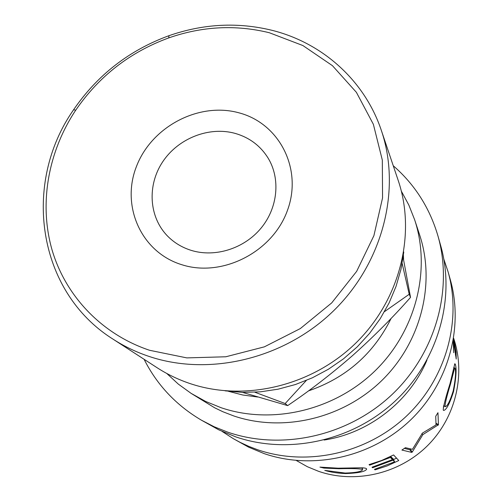 <?xml version="1.0" encoding="UTF-8"?>
<svg xmlns="http://www.w3.org/2000/svg" width="502" height="502" viewBox="0 0 502 502"><rect width="100%" height="100%" fill="white"/><g stroke="black" fill="none" stroke-linecap="round" stroke-linejoin="round"><path stroke-width="0.75" d="M181.849 264.73C141.15 252.305 120.712 205.927 136.525 166.294C151.761 126.479 199.074 101.668 239.115 112.868C279.363 123.467 302.838 168.929 287.445 210.401C272.668 252.042 222.311 277.769 181.849 264.73M235.294 133.432C209.152 126.096 178.216 138.295 162.661 161.851C146.998 185.332 148.887 217.19 167.693 236.21C174.25 242.805 182.107 247.53 191.256 250.391C215.088 257.752 244.072 248.641 260.946 228.266C277.87 207.916 280.674 178.844 268.156 158.168C260.463 145.818 249.507 137.573 235.294 133.432M453.582 338.75L456.092 352.166L456.218 359.049L453.438 340.607L453.726 352.73L453.199 341.021M453.57 391.541C449.692 403.664 446.391 409.965 443.661 410.454L443.253 410.084C443.253 406.739 445.525 397.879 450.062 383.503L454.818 363.73L455.27 364.17C456.751 368.267 456.186 377.391 453.57 391.541L453.068 391.416M422.414 433.101L412.437 449.34L405.421 447.69L401.901 450.056L411.778 452.402L412.255 452.057L422.885 434.588L438.434 424.755L437.964 412.694L435.73 416.277L436.012 424.918L422.414 433.101M398.776 460.547L387.174 465.906L375.05 469.866L374.454 469.345L394.622 461.853L393.016 460.177L372.641 467.751L372.026 467.218L392.476 459.612L390.405 457.454L369.685 465.166L369.052 464.607L381.589 460.497L393.599 454.95L398.776 460.547M324.781 470.387L345.15 473.06C355.541 472.758 361.333 471.673 362.538 469.803L362.331 469.389C359.382 468.623 351.582 468.397 338.938 468.73L323.909 468.084L319.937 467.111L338.166 468.184L358.397 467.833C362.977 467.707 365.651 467.989 366.416 468.661L366.667 469.15C365.374 471.629 358.346 473.104 345.596 473.568C337.57 473.26 330.63 472.2 324.781 470.387M453.657 338.279L453.896 339.001C465.869 375.27 455.396 418.329 427.007 446.178C398.607 474.007 354.983 483.884 318.506 471.296L307.393 466.728L296.318 460.497M443.843 259.208L448.091 271.839C462.097 321.242 445.826 379.211 406.03 416.516C366.209 453.783 306.666 466.672 257.501 449.698L248.59 446.284L239.975 442.281L233.317 438.666L222.129 431.431M448.091 271.839L450.325 279.733C464.03 328.107 448.148 384.783 409.274 421.228C370.382 457.636 312.194 470.205 264.083 453.582L248.597 447.15L233.317 438.666M393.254 165.748C414.865 184.567 429.794 208.054 438.033 236.216C453.362 290.225 435.328 354.017 391.334 395.206C347.321 436.363 281.647 450.689 227.764 432.159L214.185 426.763L201.289 420.111C176.045 405.158 156.975 384.89 144.093 359.294M438.033 236.216L440.737 245.785C455.709 298.565 438.152 360.8 395.287 400.941C352.404 441.051 288.374 454.988 235.758 436.872L218.822 429.863L201.289 420.111M149.59 350.289L186.838 357.895L225.806 356.778L264.359 346.851L300.328 328.572L331.684 302.919L356.658 271.35L373.902 235.664L382.562 197.882L382.317 160.088L373.369 124.301L356.389 92.324L332.449 65.68L302.907 45.55L269.329 32.737C235.821 24.523 202.293 26.242 168.747 37.907C130.056 52.076 99.063 76.153 75.764 110.139C48.123 151.648 38.798 203.649 52.039 249.87C65.549 295.948 101.711 334.263 149.59 350.289M272.178 30.352C322.403 42.934 364.697 80.471 381.382 130.533C401.38 189.417 383.101 262.308 333.874 310.512C284.659 358.717 209.761 376.732 149.282 356.508C136.268 352.166 124.145 346.355 112.906 339.076C36.985 291.386 22.019 183.355 73.568 109.787C97.47 74.93 129.265 50.231 168.948 35.698C203.366 23.719 237.772 21.937 272.178 30.352M112.906 339.076L157.063 367.702C167.285 374.316 178.279 379.606 190.057 383.572C244.807 402.02 312.031 386.044 356.062 342.835C400.1 299.612 416.359 233.945 398.193 180.4L381.382 130.533M403.79 252.01L400.954 269.342L396.04 286.391L389.113 302.907L380.259 318.638L369.591 333.353L357.28 346.819L343.487 358.836L328.433 369.221L312.338 377.824L295.446 384.519L278.014 389.207L260.3 391.836L242.56 392.376L225.072 390.838M228.404 391.29L242.792 395.011L257.658 397.019M308.492 390.882C346.047 377.931 373.595 353.766 391.121 318.4M403.608 259.948L403.407 255.355M401.374 191.206L408.829 205.048L414.646 219.757C431.262 269.969 416.007 330.868 375.189 370.714C334.37 410.542 272.134 425.043 221.125 407.724L205.625 401.431L191.13 393.38L178.317 384.099L166.752 373.457M414.646 219.757L419.685 235.068C435.717 283.542 421.09 342.163 381.884 380.46C342.671 418.743 282.827 432.636 233.65 415.907L222.888 411.74L214.605 407.768L191.13 393.38M426.957 360.16C409.425 401.669 368.681 433.32 324.123 440.034M403.125 257.457L410.529 297.385C392.953 317.339 373.563 336.798 352.354 355.761C331.157 374.191 309.602 390.807 287.677 405.616L242.46 392.376M384.488 311.648L409.218 294.266L402.158 263.437M254.872 392.225L285.174 403.539L306.308 380.472M285.174 403.539L287.677 405.616M409.218 294.266L410.529 297.385M455.05 368.217L454.68 367.872L450.451 384.187C446.818 396.078 445.023 403.482 445.067 406.394L445.399 406.683C447.539 406.024 450.137 400.778 453.199 390.939C455.521 379.248 456.136 371.675 455.05 368.217M453.413 339.791L455.898 354.939C456.111 353.634 455.753 350.271 454.831 344.855L453.557 338.932M449.917 384.055L450.451 384.187M443.611 405.735L445.067 406.394M455.791 354.807L455.377 354.839M363.297 467.895L362.3 468.259M392.476 459.612L390.813 456.393M394.622 461.853L393.223 458.922L391.384 457.328M396.505 458.094L393.537 459.587M410.692 448.939L409.877 449.786L404.399 448.393M444 406.049L443.335 406.965M345.596 473.568L345.608 473.066M323.909 468.084L324.028 467.425M338.938 468.73L338.957 468.197M362.331 469.389L362.086 467.839M369.685 465.166L369.516 464.482M390.405 457.454L390.073 456.757M372.641 467.751L372.478 467.098M393.016 460.177L391.604 457.222M375.05 469.866L374.894 469.226M409.877 449.786L411.778 452.402M410.341 449.447L412.255 452.057M421.893 433.64L422.885 434.588M435.981 423.813L438.114 425.232M435.962 423.123L438.434 424.755M455.27 364.17L454.561 364.151M75.764 110.139L73.568 109.787M168.747 37.907L168.948 35.698M443.58 405.861L445.211 406.595M453.639 367.803L454.68 367.872M455.86 354.945L455.396 354.983M362.231 467.839L362.507 469.59"/></g></svg>
